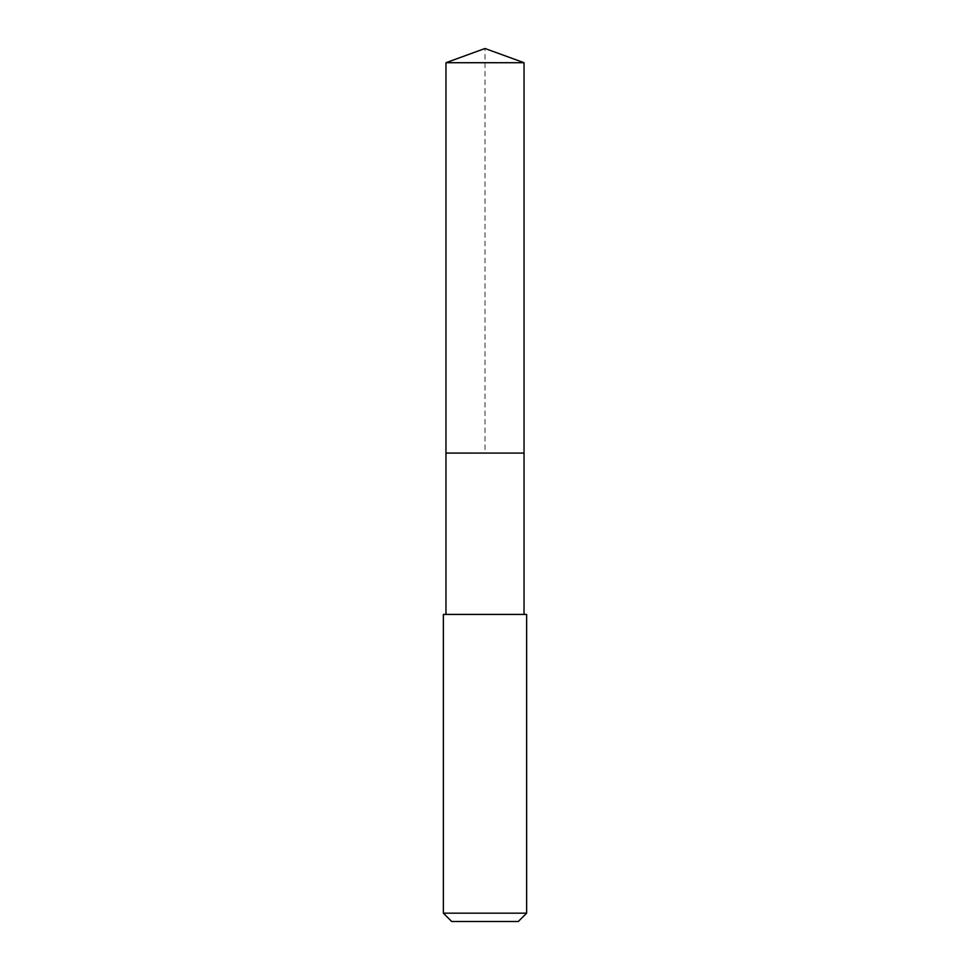 <?xml version="1.0" encoding="UTF-8"?>
<svg xmlns="http://www.w3.org/2000/svg" width="970" height="970" viewBox="0 0 970 970"><rect width="100%" height="100%" fill="white"/><g stroke="black" fill="none" stroke-linecap="round" stroke-linejoin="round"><path stroke-width="0.73" stroke-dasharray="4.85 3.64" d="M445.97 62.71L524.03 62.71M524.03 453.075L445.97 453.075L524.03 453.075M443.363 614.422L526.637 614.422M526.637 913.17L443.363 913.17M518.307 921.5L451.693 921.5M445.97 453.063L485 453.063L485 48.5"/><path stroke-width="1.45" d="M524.03 614.422L524.03 62.71L445.97 62.71L445.97 453.063L485 453.075L524.03 453.075L445.97 453.075L445.97 62.71L485 48.5L445.97 62.71M485 614.422L443.363 614.422L443.363 913.17L526.637 913.17L526.637 614.422L485 614.422M443.363 913.17L451.693 921.5L518.307 921.5L526.637 913.17M485 48.5L524.03 62.71M445.97 614.422L445.97 453.075"/></g></svg>
